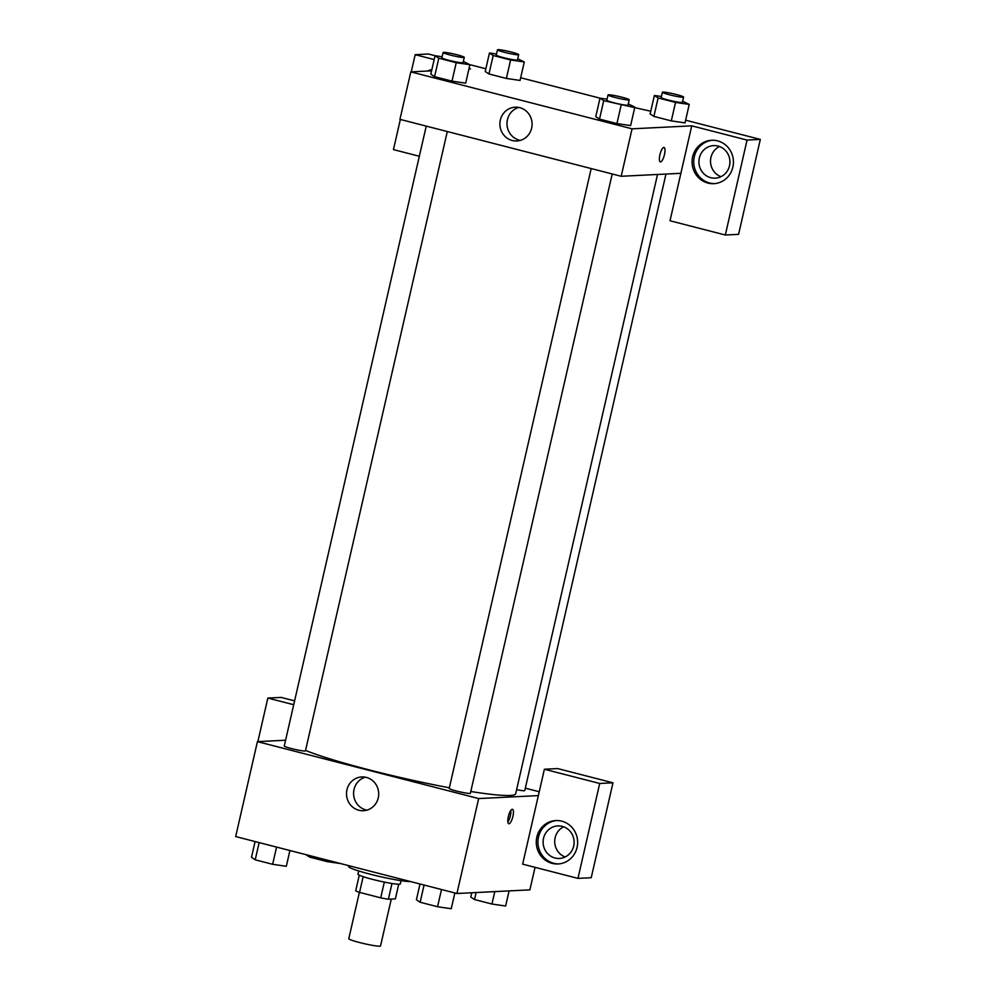 <?xml version="1.0" encoding="UTF-8"?>
<svg xmlns="http://www.w3.org/2000/svg" width="996" height="996" viewBox="0 0 996 996"><rect width="100%" height="100%" fill="white"/><g stroke="black" fill="none" stroke-linecap="round" stroke-linejoin="round"><path stroke-width="1.49" d="M359.394 892.341L348.774 938.68A16.297 1.419 12.9 0 0 361.984 943.137A16.297 1.419 12.9 0 0 379.75 946.2A16.297 1.419 12.9 0 0 380.534 945.951L391.279 899.089M384.332 882.083L380.721 897.844L359.556 892.404A21.028 1.83 12.9 0 1 355.697 890.822L359.282 875.185M398.724 884.224L395.362 898.89L388.378 899.239A21.028 1.83 12.9 0 1 380.721 897.844M391.988 883.489L388.378 899.239M401.064 880.663L400.33 883.888A21.725 1.88 -167.1 0 1 378.729 880.875A21.725 1.88 -167.1 0 1 357.975 874.189L358.709 870.965M363.154 876.667L359.556 892.404M348.787 865.673L348.6 866.483A32.582 2.826 12.9 0 0 374.832 875.36A32.582 2.826 12.9 0 0 410.414 881.535M535.039 867.342L529.884 889.864L456.927 893.499L235.679 836.565L257.416 741.634L285.591 740.227M293.72 704.72L267.837 698.059L257.864 741.609M267.837 698.059L281.096 697.399L294.604 700.873M346.944 789.803A16.907 16.098 87.1 0 1 361.76 776.942A16.907 16.098 87.1 0 1 378.679 793.04A16.907 16.098 87.1 0 1 363.44 810.719A16.907 16.098 87.1 0 1 346.944 789.803M538.35 795.605L522.651 864.155L577.966 878.385L599.704 783.466L544.389 769.236L538.35 795.605L478.665 798.568L456.927 893.499M478.665 798.568L257.416 741.634M365.32 777.179A16.907 16.098 -92.9 0 0 354.028 789.455A16.907 16.098 -92.9 0 0 366.964 810.134M512.89 816.421A7.47 2.191 -75.6 0 1 508.757 823.754A7.47 2.191 -75.6 0 1 508.495 815.985A7.47 2.191 -75.6 0 1 512.479 809.3A7.47 2.191 -75.6 0 1 512.89 816.421M507.848 821.999A7.47 2.191 104.4 0 0 510.363 815.761A7.47 2.191 104.4 0 0 510.836 810.408M552.12 863.358A21.725 20.679 87.1 0 1 536.358 840.176A21.725 20.679 87.1 0 1 555.868 820.567A21.725 20.679 87.1 0 1 577.605 841.234A21.725 20.679 87.1 0 1 558.034 863.968A21.725 20.679 87.1 0 1 552.12 863.358M556.702 820.542A21.725 20.679 -92.9 0 0 537.977 840.524A21.725 20.679 -92.9 0 0 553.776 863.283A21.725 20.679 -92.9 0 0 558.856 863.906M543.53 838.308A16.297 15.513 87.1 0 1 557.797 825.908A16.297 15.513 87.1 0 1 573.696 846.065A16.297 15.513 87.1 0 1 559.416 858.452A16.297 15.513 87.1 0 1 543.53 838.308M565.168 856.983A16.297 15.513 87.1 0 1 554.722 842.379A16.297 15.513 87.1 0 1 563.661 826.805M577.966 878.385L591.226 877.725L612.976 782.806L557.66 768.576L544.389 769.236M599.704 783.466L612.976 782.806M525.315 788.172L539.234 791.758M516.625 789.654A10.856 0.946 12.9 0 0 524.232 790.737A10.856 0.946 12.9 0 0 524.768 790.575L665.963 174.051M426.238 126.106L284.271 745.992A10.856 0.946 12.9 0 0 293.073 748.967A10.856 0.946 12.9 0 0 304.913 751.009A10.856 0.946 12.9 0 0 305.448 750.847L447.291 131.522M591.176 168.561L449.208 788.434A10.856 0.946 12.9 0 0 458.011 791.409A10.856 0.946 12.9 0 0 469.851 793.451A10.856 0.946 12.9 0 0 470.373 793.289L612.216 173.964M470.784 791.496A114.042 9.898 12.9 0 0 510.114 795.455A114.042 9.898 12.9 0 0 515.679 793.75L657.522 174.474M305.548 750.424A114.042 9.898 12.9 0 0 449.358 787.774M680.878 173.304L670.009 220.763L725.325 235.006L747.062 140.075L691.747 125.845L680.878 173.304L621.193 176.28L399.944 119.346L410.813 71.874L431.604 70.841M719.473 146.512A16.297 15.513 -92.9 0 0 710.534 162.074A16.297 15.513 -92.9 0 0 720.98 176.678M725.325 235.006L738.584 234.346L760.322 139.415L685.609 120.192M650.774 111.228L603.725 100.658L599.99 98.168L607.062 99.202M600.078 98.181L520.671 77.75M485.836 68.786L469.875 64.678M435.14 55.739L428.454 54.008L415.183 54.68L434.181 59.561M431.816 69.907A21.725 20.679 -92.9 0 0 429.151 70.965M427.496 71.052A21.725 20.679 87.1 0 1 431.903 69.533M729.508 165.759A16.297 15.513 87.1 0 1 715.228 178.16A16.297 15.513 87.1 0 1 698.931 162.659A16.297 15.513 87.1 0 1 713.609 145.615A16.297 15.513 87.1 0 1 729.508 165.759M712.514 140.249A21.725 20.679 -92.9 0 0 693.789 160.219A21.725 20.679 -92.9 0 0 709.588 182.978A21.725 20.679 -92.9 0 0 714.667 183.6M707.932 183.065A21.725 20.679 87.1 0 1 692.158 159.87A21.725 20.679 87.1 0 1 711.679 140.274A21.725 20.679 87.1 0 1 733.417 160.941A21.725 20.679 87.1 0 1 713.846 183.662A21.725 20.679 87.1 0 1 707.932 183.065M747.062 140.075L760.322 139.415M469.016 68.525L470.498 68.911L468.917 68.985M419.341 156.26L393.445 149.599L400.355 119.445M411.248 71.861L415.183 54.68M517.721 58.764L524.282 61.976L520.061 80.439L506.379 78.447L488.961 73.965L485.201 71.463M463.339 61.466L469.9 64.69L465.692 83.154L451.985 81.149L434.567 76.667L430.807 74.177L435.065 55.726L442.124 56.747M628.264 103.908L634.826 107.132L630.63 125.596M630.605 125.583L616.922 123.591L599.505 119.109L595.745 116.619M682.646 101.206L689.22 104.418L685.011 122.882L671.304 120.889L653.886 116.408L650.127 113.905L654.384 95.454L661.444 96.488M691.747 125.845L632.062 128.82L410.813 71.874M500.341 120.055A16.907 16.098 87.1 0 1 515.156 107.195A16.907 16.098 87.1 0 1 532.076 123.28A16.907 16.098 87.1 0 1 516.837 140.971A16.907 16.098 87.1 0 1 500.341 120.055M632.062 128.82L621.193 176.28M518.717 107.431A16.907 16.098 -92.9 0 0 507.425 119.694A16.907 16.098 -92.9 0 0 520.36 140.374M660.336 161.925A7.47 2.191 104.4 0 0 664.469 154.567A7.47 2.191 -75.6 0 1 660.336 161.925A7.47 2.191 -75.6 0 1 660.074 154.143A7.47 2.191 -75.6 0 1 664.058 147.458A7.47 2.191 -75.6 0 1 664.469 154.579A7.47 2.191 104.4 0 0 664.058 147.458M608.033 94.956L606.825 100.223A10.856 0.946 12.9 0 0 615.628 103.198A10.856 0.946 12.9 0 0 627.468 105.24A10.856 0.946 12.9 0 0 628.003 105.078L629.211 99.799A10.856 0.946 12.9 0 0 618.827 96.45A10.856 0.946 12.9 0 0 608.033 94.956A10.856 0.946 12.9 0 0 616.835 97.919A10.856 0.946 12.9 0 0 628.675 99.961A10.856 0.946 12.9 0 0 629.211 99.799M599.99 98.168L595.77 116.619L599.505 119.109L616.922 123.591L621.143 105.14M603.725 100.658L599.505 119.109M469.9 64.69L456.218 62.698L438.8 58.216L435.065 55.726M443.096 52.502L441.888 57.78A10.856 0.946 12.9 0 0 450.702 60.756A10.856 0.946 12.9 0 0 462.542 62.798A10.856 0.946 12.9 0 0 463.065 62.636L464.273 57.357A10.856 0.946 12.9 0 0 453.902 54.008A10.856 0.946 12.9 0 0 443.096 52.502A10.856 0.946 12.9 0 0 451.91 55.477A10.856 0.946 12.9 0 0 463.75 57.519A10.856 0.946 12.9 0 0 464.273 57.357M456.218 62.698L451.985 81.149L434.567 76.667L430.832 74.177M438.8 58.216L434.567 76.667M689.22 104.418L675.537 102.426L658.119 97.944L654.384 95.454M662.415 92.242L661.207 97.521A10.856 0.946 12.9 0 0 670.009 100.484A10.856 0.946 12.9 0 0 681.849 102.526A10.856 0.946 12.9 0 0 682.385 102.364L683.592 97.098A10.856 0.946 12.9 0 0 673.221 93.749A10.856 0.946 12.9 0 0 662.415 92.242A10.856 0.946 12.9 0 0 671.217 95.218A10.856 0.946 12.9 0 0 683.057 97.259A10.856 0.946 12.9 0 0 683.592 97.098M675.537 102.426L671.304 120.889L653.886 116.408L650.151 113.918M658.119 97.944L653.886 116.408M524.282 61.976L510.599 59.984L493.182 55.502L489.447 53.012L496.518 54.045M497.49 49.8L496.282 55.079A10.856 0.946 12.9 0 0 505.084 58.042A10.856 0.946 12.9 0 0 516.924 60.084A10.856 0.946 12.9 0 0 517.459 59.922L518.667 54.656A10.856 0.946 12.9 0 0 508.284 51.306A10.856 0.946 12.9 0 0 497.49 49.8A10.856 0.946 12.9 0 0 506.292 52.776A10.856 0.946 12.9 0 0 518.132 54.817A10.856 0.946 12.9 0 0 518.667 54.656M489.447 53.012L485.226 71.475L488.961 73.965L506.379 78.447L510.599 59.984M493.182 55.502L488.961 73.965M454.848 892.964L451.238 908.726L437.555 906.734L420.138 902.252L416.403 899.762L420.013 884M441.502 889.528L437.555 906.734M424.084 885.046L420.138 902.252M289.923 850.522L286.313 866.283L272.63 864.291L255.213 859.809L251.478 857.319L255.088 841.558M276.564 847.086L272.63 864.291M259.147 842.604L255.213 859.809M509.093 890.897L505.632 906.024L491.937 904.032L474.519 899.55L470.784 897.06L471.768 892.752M494.788 891.607L491.937 904.032M476.125 892.541L474.519 899.55M340.62 863.569L327.012 861.59L309.594 857.108L305.884 854.63M327.335 860.146L327.012 861.59M309.918 855.664L309.594 857.108"/></g></svg>
